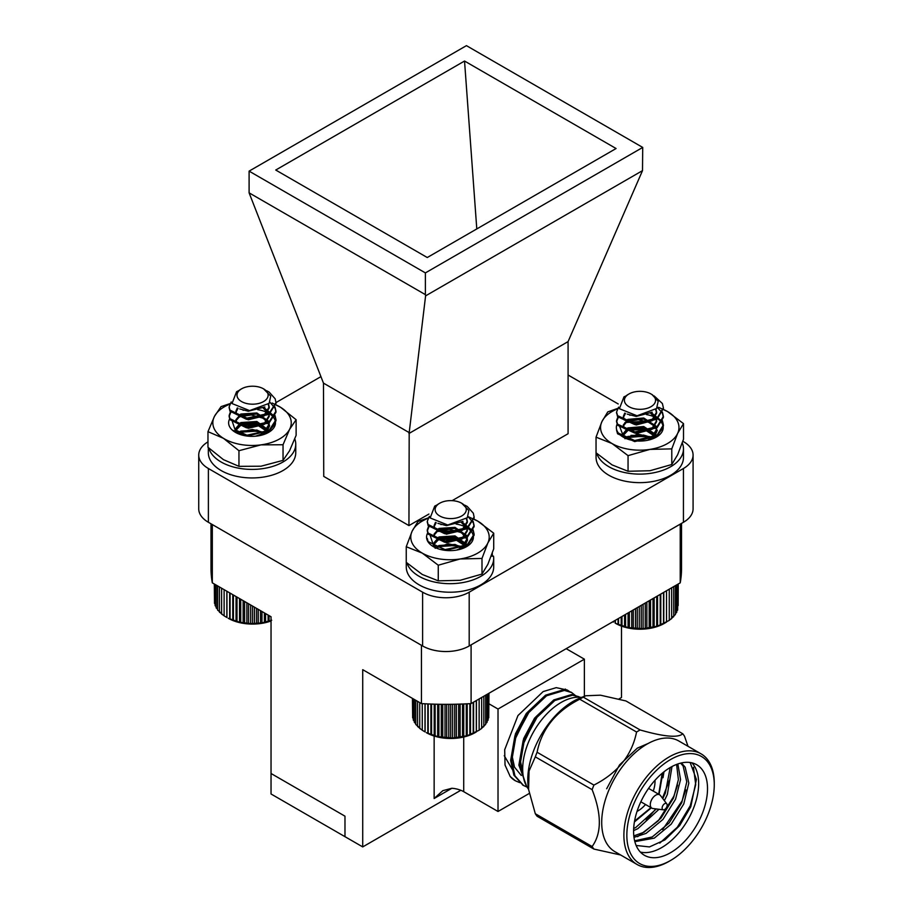 <?xml version="1.0" encoding="UTF-8"?>
<svg xmlns="http://www.w3.org/2000/svg" width="913" height="913" viewBox="0 0 913 913"><rect width="100%" height="100%" fill="white"/><g stroke="black" fill="none" stroke-linecap="round" stroke-linejoin="round"><path stroke-width="1.37" d="M464.854 505.186L467.262 506.441L473.322 513.22L474.121 517.066L467.262 527.703L444.642 532.621L428.083 524.484L427.284 521.334L429.35 516.37M473.139 521.346L474.121 525.591L467.262 536.239L444.642 541.158L428.083 533.021L427.284 529.871L428.779 525.614M473.139 529.882L474.121 534.128L467.262 544.776L444.642 549.694L428.083 541.557L427.284 538.408M474.109 517.591L467.262 528.764L444.642 533.694L428.083 525.557L427.307 521.859M468.061 516.598L473.322 522.818L474.121 526.664L467.262 537.312L444.642 542.231L428.083 534.094L427.284 530.932L429.201 526.15M461.989 521.905L473.322 531.355L474.121 535.212L467.262 545.848L456.968 550.014M444.779 545.266L456.762 545.985L462.126 547.572M439.689 515.959A15.578 8.993 0 0 0 461.716 515.959A15.578 8.993 0 0 0 461.716 503.246A15.578 8.993 0 0 0 439.689 503.246A15.578 8.993 0 0 0 439.689 515.959M461.716 503.246L468.871 510.515L467.296 517.739L447.769 525.009L430.149 517.945L434.725 506.11L437.19 504.866A16.628 9.598 180 0 1 438.948 503.668L439.689 503.246M462.994 521.346L446.4 525.637L437.886 523.332M466.395 518.767L467.33 522.396L462.469 530.27L446.4 534.173L434.645 528.81L434.074 526.664L436.22 522.67M461.202 522.293L466.771 528.102L467.33 530.932L462.469 538.807L446.4 542.71L434.645 537.346L434.074 535.201L438.948 529.494L455.005 528.433L466.771 536.639L467.33 539.469L462.469 547.344L456.751 550.048M436.916 548.325L434.645 545.883L434.074 543.737L438.948 538.031L455.005 536.97L466.623 544.856M436.528 548.028L438.948 546.567L455.005 545.506L462.32 548.599M466.726 518.413L467.33 521.334L462.469 529.198L446.4 533.101L434.645 527.737L434.074 525.591L435.478 522.327M462.161 521.814L466.771 527.041L467.33 529.86L462.469 537.734L446.4 541.649L434.645 536.273L434.074 534.128L438.948 528.422L455.005 527.36L466.771 535.577L467.33 538.396L462.469 546.271L446.4 550.185L434.645 544.81L434.074 542.676L438.948 536.958L455.005 535.897L466.874 544.388M435.615 547.789L438.948 545.506L455.005 544.433L463.268 548.234M476.415 700.511L476.415 731.872L475.057 732.66A34.443 19.881 180 0 1 426.348 732.66L437.681 736.631L452.608 738.001L467.205 735.741L479.142 730.252L479.142 698.936M422.263 703.626L422.263 730.252L425.002 731.872L425.002 703.786M419.74 702.599L419.74 728.46L422.445 730.24M417.561 701.344L417.561 726.52L420.208 728.471M415.746 700.294L415.746 724.454L418.314 726.565M414.308 699.461L414.308 722.297L415.746 723.632M413.269 698.867L413.269 720.072L414.308 721.156M412.642 698.502L412.642 717.778L413.269 718.531M412.436 698.377L412.642 715.758M488.763 715.758L488.969 693.264M488.135 718.531L488.763 717.778L488.763 693.378M487.097 721.156L488.135 720.072L488.135 693.743M485.67 723.632L487.097 722.297L487.097 694.337M483.103 726.565L485.67 724.454L485.67 695.17M481.197 728.471L483.844 726.52L483.844 696.22M478.96 730.24L481.665 728.46L481.665 697.475M476.312 731.895L476.312 700.568M473.585 733.344L473.585 702.143M473.196 733.344L473.196 702.371M470.503 734.634L470.503 703.615M469.841 734.611L469.841 703.661M467.205 735.741L467.205 703.797M466.269 735.661L466.269 703.843M463.736 736.631L463.736 703.969M462.526 736.483L462.526 704.014M460.118 737.305L460.118 704.106M458.657 737.088L458.657 704.151M456.386 737.772L456.386 704.208M454.708 737.442L454.708 704.254M452.608 738.001L452.608 704.288M450.702 737.567L450.702 704.311M448.797 738.001L448.797 704.334M446.708 737.442L446.708 704.334M445.019 737.772L445.019 704.334M442.748 737.088L442.748 704.322M441.299 737.305L441.299 704.311M438.879 736.483L438.879 704.277M437.681 736.631L437.681 704.254M435.136 735.661L435.136 704.185M434.2 735.741L434.2 704.163M431.575 734.611L431.575 704.071M430.902 734.634L430.902 704.049M428.208 733.344L428.208 703.934M427.82 733.344L427.82 703.923M425.093 731.895L425.093 703.786M654.176 395.945L662.382 403.512L663.397 407.837L657.086 418.097L634.672 423.461L617.576 415.643L616.56 412.094L618.603 407.164M662.416 412.117L663.397 416.362L657.086 426.633L634.672 431.997L617.576 424.18L616.56 420.642L618.055 416.385M662.416 420.653L663.397 424.899L657.086 435.17L634.672 440.534L617.576 432.716L616.56 429.35M630.963 435.375L645.286 435.535L653.788 438.32M663.386 408.362L657.086 419.17L634.672 424.522L617.576 416.716L616.583 412.63M657.349 407.381L662.382 413.11L663.397 417.435L657.086 427.706L634.672 433.059L617.576 425.253L616.56 421.703L618.478 416.921M651.277 412.676L662.382 421.646L663.397 425.983L657.086 436.243L634.672 441.595L617.576 433.789L616.56 430.24M630.027 436.619L645.286 436.597L651.391 438.331M629.342 406.901A15.578 8.993 0 0 0 651.174 406.582A15.578 8.993 0 0 0 650.992 393.971A15.578 8.993 0 0 0 650.615 393.754A15.578 8.993 0 0 0 628.966 393.971A15.578 8.993 0 0 0 629.342 406.901M652.019 394.564L658.182 401.264L656.595 408.499L637.046 415.78L619.391 408.704L623.978 396.847L626.147 395.854A16.628 9.598 180 0 1 628.224 394.393L628.966 393.971M652.179 412.174L636.213 416.442L627.197 414.114M655.671 409.549L656.607 413.167L652.122 420.756L636.213 424.979L624.07 419.843L623.351 417.435L625.485 413.441M650.478 413.064L655.888 418.519L656.607 421.703L652.122 429.293L636.213 433.515L624.07 428.38L623.351 425.972L627.836 420.448L643.745 419.078L655.888 427.056L656.607 430.24L652.122 437.829L647.534 440.294M624.88 437.966L623.351 434.508L627.836 428.984L643.745 427.615L656.025 435.9M626.158 438.537L627.836 437.521L643.745 436.152L651.426 439.256M656.013 409.195L656.607 412.105L652.122 419.695L636.213 423.906L624.07 418.77L623.351 416.362L624.743 413.098M651.437 412.585L655.888 417.458L656.607 420.631L652.122 428.231L636.213 432.442L624.07 427.307L623.351 424.899L627.836 419.375L643.745 418.006L655.888 425.994L656.607 429.167L652.122 436.768L638.176 441.025M629.342 439.644L624.07 435.843L623.351 433.435L627.836 427.912L643.745 426.542L655.888 434.531L656.276 435.524M625.291 438.16L627.836 436.46L643.745 435.079L652.418 438.913M666.524 622.107L666.524 590.757L666.536 622.095L664.333 623.385A34.443 19.881 180 0 1 615.624 623.385L628.087 627.596L643.094 628.669L657.554 626.135L669.263 620.418L669.263 589.17M612.817 621.753L613.433 622.118M678.154 605.57L678.222 583.989M677.651 608.389L678.154 584.035M676.75 611.048L677.651 610.067L677.651 584.32M675.437 613.582L676.75 612.315L676.75 584.845M672.904 616.652L675.437 614.506L675.437 585.598M671.112 618.592L673.737 616.595L673.737 586.58M668.978 620.418L671.671 618.58L671.671 587.778M663.785 623.625L663.785 592.332M663.5 623.625L663.5 592.503M660.784 624.971L660.784 594.066M660.213 624.949L660.213 594.397M657.554 626.135L657.554 595.927M656.709 626.067L656.709 596.417M654.13 627.094L654.13 597.901M653.012 626.969L653.012 598.551M650.558 627.836L650.558 599.967M649.177 627.642L649.177 600.765M646.861 628.372L646.861 602.101M645.251 628.076L645.251 603.037M643.094 628.669L643.094 604.28M641.257 628.281L641.257 605.342M639.294 628.749L639.294 606.472M637.251 628.235L637.251 607.647M635.494 628.589L635.494 608.663M633.28 627.95L633.28 609.941M631.75 628.201L631.75 610.831M629.377 627.425L629.377 612.201M628.087 627.596L628.087 612.943M625.588 626.672L625.588 614.381M624.56 626.775L624.56 614.974M621.958 625.69L621.958 616.48M621.205 625.736L621.205 616.914M618.535 624.492L618.535 618.455M618.055 624.503L618.055 618.729M615.339 623.1L615.339 620.304M615.145 623.088L615.145 620.418M266.71 390.787L269.118 392.042L275.178 398.821L275.977 402.667L269.118 413.304L246.499 418.222L229.939 410.085L229.14 406.936L231.206 401.971M274.996 406.947L275.977 411.192L269.118 421.84L246.499 426.759L229.939 418.622L229.14 415.472L230.635 411.215M274.996 415.483L275.977 419.729L269.118 430.377L246.499 435.296L232.427 430.217M275.966 403.192L269.118 414.365L246.499 419.295L229.939 411.158L229.163 407.46M269.906 402.199L275.178 408.419L275.977 412.265L269.118 422.913L246.499 427.832L229.939 419.695L229.14 416.533L231.046 411.752M263.846 407.506L275.178 416.956L275.977 420.813L269.118 431.45L255.549 436.197M249.706 430.719L258.619 431.587L263.983 433.161M241.546 401.56A15.578 8.993 0 0 0 263.572 401.56A15.578 8.993 0 0 0 263.572 388.847A15.578 8.993 0 0 0 241.546 388.847A15.578 8.993 0 0 0 241.546 401.56M263.572 388.847L270.727 396.116L269.141 403.341L249.614 410.61L232.005 403.546L236.581 391.711L239.046 390.467A16.628 9.598 180 0 1 240.792 389.269L241.546 388.847M264.85 406.947L248.256 411.238L239.742 408.933M268.239 404.368L269.187 407.997L264.314 415.872L248.256 419.775L236.49 414.411L235.931 412.265L238.076 408.271M263.058 407.883L268.616 413.703L269.187 416.533L264.314 424.408L248.256 428.311L236.49 422.947L235.931 420.802L240.792 415.095L256.861 414.034L268.616 422.24L269.187 425.07L264.314 432.945L257.477 435.98M238.898 434.017L236.49 431.484L235.931 429.338L240.792 423.632L256.861 422.571L268.605 430.753M238.373 433.629L240.792 432.169L256.861 431.107L264.359 434.326M268.582 404.014L269.187 406.936L264.314 414.799L248.256 418.702L236.49 413.338L235.931 411.192L237.334 407.917M264.005 407.415L268.616 412.642L269.187 415.461L264.314 423.335L248.256 427.25L236.49 421.874L235.931 419.729L240.792 414.023L256.861 412.961L268.616 421.178L269.187 423.997L264.314 431.872L248.256 435.786L236.49 430.411L235.931 428.277L240.792 422.559L256.861 421.498L268.844 430.331M237.448 433.401L240.792 431.107L256.861 430.034L265.295 433.972M271.035 620.977A34.443 19.881 180 0 1 228.204 618.261L239.526 622.232L250.653 623.602L261.963 622.906L271.697 620.212M224.119 589.661L224.119 615.853L226.846 617.473L226.846 591.236M221.597 588.2L221.597 614.061L224.301 615.841M219.417 586.945L219.417 612.121L222.064 614.072M217.602 585.895L217.602 610.055L220.159 612.167M216.164 585.062L216.164 607.898L217.602 609.233M215.126 584.468L215.126 605.673L216.164 606.757M214.498 584.103L214.498 603.379L215.126 604.132M214.293 583.978L214.498 601.359M269.061 621.342L269.061 615.602M268.125 621.262L268.125 615.065M265.58 622.232L265.58 613.593M264.382 622.084L264.382 612.908M261.963 622.906L261.963 611.505M260.513 622.689L260.513 610.671M258.242 623.362L258.242 609.359M256.553 623.043L256.553 608.389M254.465 623.602L254.465 607.179M252.559 623.168L252.559 606.072M250.653 623.602L250.653 604.977M248.553 623.043L248.553 603.767M246.875 623.362L246.875 602.797M244.604 622.689L244.604 601.484M243.143 622.906L243.143 600.64M240.735 622.084L240.735 599.248M239.526 622.232L239.526 598.551M236.992 621.262L236.992 597.091M236.056 621.342L236.056 596.543M233.42 620.212L233.42 595.025M232.758 620.235L232.758 594.648M230.065 618.946L230.065 593.085M229.677 618.946L229.677 592.868M226.949 617.496L226.949 591.293M492.301 553.027L492.301 556.165M406.274 562.374L406.274 566.984A43.71 25.233 0 0 0 449.983 592.217A43.71 25.233 0 0 0 493.693 566.984L493.693 558.448A43.71 25.233 0 0 0 493.499 556.108L491.16 556.234M407.004 563.036A43.71 25.233 0 0 0 453.978 583.578A43.71 25.233 0 0 0 493.693 558.448M596.063 457.105A43.71 25.233 0 0 0 596.063 457.413A43.71 25.233 0 0 0 639.773 482.646A43.71 25.233 0 0 0 683.472 457.413L683.472 448.876A43.71 25.233 0 0 0 682.262 442.965M596.794 453.464A43.71 25.233 0 0 0 643.756 474.007A43.71 25.233 0 0 0 683.472 448.876M208.335 447.632L208.335 452.711A43.71 25.233 0 0 0 252.045 477.944A43.71 25.233 0 0 0 295.755 452.711L295.755 444.175A43.71 25.233 0 0 0 294.785 438.902M208.883 448.157A43.71 25.233 0 0 0 255.514 469.328A43.71 25.233 0 0 0 295.755 444.175M211.006 523.8L211.006 568.514A235.257 135.832 180 0 0 212.318 582.848L271.035 616.743L271.035 773.494L344.977 816.176L344.977 836.673L362.723 846.91L362.723 669.674L421.441 703.581L421.441 645.297M271.035 773.494L271.035 793.979L344.977 836.673L344.977 816.176L271.035 773.494M528.695 730.605L528.113 730.936M528.559 789.231A54.369 31.396 -60 0 1 533.945 731.142A54.369 31.396 -60 0 1 581.558 697.429M680.219 524.142L680.219 582.848L471.097 703.581L471.097 644.875M681.532 523.377L681.532 568.514A235.257 135.832 180 0 1 680.219 582.848M471.097 703.581A235.257 135.832 180 0 1 421.441 703.581M212.318 582.848L212.318 524.553M621.491 626.101L621.491 697.509L618.854 699.038M460.814 790.281L362.723 846.91M434.143 798.51L442.816 790.669L451.889 788.261L434.143 798.51L434.143 736.038M488.969 703.809L498.019 709.036L498.019 811.486L463.713 791.674A20.908 12.074 -0 0 0 451.889 788.261M584.377 696.299L584.377 659.175L498.019 709.036M584.377 659.175L566.186 648.675M498.019 811.486L529.266 793.443M519.737 782.635L515.343 780.763L510.196 776.472A52.281 30.186 120 0 0 515.058 780.604A52.281 30.186 120 0 0 515.194 780.683M510.196 776.472L505.037 765.06L504.695 749.71L517.956 715.564L543.144 691.586L556.245 687.649L567.338 690.057L569.495 691.518M565.307 689.053L567.258 690.844M522.772 772.033L520.113 759.684L523.663 738.571L534.562 718.12L552.228 702.234M521.266 775.434L514.476 767.114L511.896 754.937L515.446 733.835L526.345 713.384L544.011 697.498M513.06 770.698L504.238 755.679M526.059 785.283L519.908 765.722L524.176 741.128L537.027 717.298L554.819 700.511L572.622 695.158L579.424 697.041M527.075 787.097L523.56 785.511L514.932 775.822L511.691 760.986L515.959 736.38L528.81 712.551L546.602 695.763L564.405 690.422L571.732 692.59L575.475 695.58M523.092 744.415L535.577 718.714L542.151 711.181M514.875 739.678L527.372 713.977L533.934 706.445M526.812 786.664L518.881 765.128L523.149 740.534L535.999 716.705L553.792 699.917L571.595 694.565L578.922 696.745M523.046 785.214L513.905 775.217L510.664 760.392L514.932 735.787L527.782 711.957L545.575 695.17L563.378 689.829L571.207 692.305M687.991 746.286L684.556 736.312A74.044 42.751 -60 0 0 682.776 733.778C678.097 738.035 663.888 736.768 640.127 729.966A74.044 42.751 -60 0 0 636.566 732.021C631.887 755.291 617.679 772.98 593.918 785.077A74.044 42.751 -60 0 0 593.005 787.371A74.044 42.751 -60 0 0 592.138 789.665C601.724 814.213 601.724 833.158 592.138 846.534A74.044 42.751 -60 0 0 593.918 849.067L620.669 855.002M714.263 784.781L714.263 783.069A63.91 36.897 120 0 0 701.024 753.818L678.85 741.014A63.91 36.897 120 0 0 607.761 792.861A63.91 36.897 120 0 0 614.94 851.692L637.126 864.508A63.91 36.897 120 0 0 669.081 861.336L670.553 860.48A61.81 35.687 -60 0 1 632.698 857.102A61.81 35.687 -60 0 1 632.698 806.635A61.81 35.687 -60 0 1 681.863 754.731A61.81 35.687 -60 0 1 714.263 784.781A61.81 35.687 -60 0 1 670.553 860.48M682.776 733.778L625.941 700.956L600.412 695.181L585.678 695.774L583.293 697.144L640.127 729.966M636.566 732.021L579.732 699.21A74.044 42.751 -60 0 1 583.293 697.144M579.732 699.21C555.96 711.295 541.751 728.985 537.084 752.255L593.918 785.077M592.138 789.665L535.303 756.854A74.044 42.751 -60 0 1 537.084 752.255M535.303 756.854L529.061 771.006L528.593 789.494L535.303 813.711L592.138 846.534M593.918 849.067L537.084 816.245A74.044 42.751 -60 0 1 535.303 813.711M585.678 695.774L579.721 698.171A63.91 36.897 120 0 0 528.285 787.268L528.593 789.494M701.024 753.818A63.91 36.897 120 0 0 629.947 805.665A63.91 36.897 120 0 0 637.126 864.508M702.565 812.878A52.281 30.186 -60 0 1 644.418 855.287A52.281 30.186 -60 0 1 644.418 794.926A52.281 30.186 -60 0 1 696.699 764.74A52.281 30.186 -60 0 1 702.565 812.878M690.16 762.503L696.402 779.451L690.799 806.727L679.66 825.592L664.949 839.88L649.474 846.922L636.144 845.472M640.355 852.069A52.281 30.186 120 0 0 693.697 807.754A52.281 30.186 120 0 0 691.883 762.834M634.843 841.649L654.279 838.145L671.215 824.131L683.791 803.919L688.824 783.046L685.161 767.194L681.44 762.937M682.513 764.158A45.958 26.534 120 0 0 681.03 763.028M633.668 828.536L635.802 827.463L656.333 808.941M662.792 798.59L665.303 793.249L670.222 767.513M633.805 835.897L644.007 832.211L660.944 818.196L673.52 797.996L678.393 779.645L676.579 764.421M634.626 840.827L652.224 836.959L669.161 822.944L681.737 802.732L686.781 781.859L683.107 766.007L680.63 763.12M606.677 788.752L619.528 764.923L637.32 748.135L648.219 743.433M669.355 780.387L662.473 798.167M655.854 808.884L646.21 820.091M677.572 785.123L673.817 796.273L658.376 820.719L637.628 836.707M685.789 789.871L682.034 801.021L662.644 829.575M693.492 767.319L695.717 784.724L690.251 805.757L677.378 827.189L659.779 843.098M663.009 777.739L663.968 771.805M633.588 830.636L637.856 828.65L659.003 809.283M664.367 800.667L667.357 794.436L672.002 766.521M633.987 837.358L646.062 833.398L662.998 819.383L675.574 799.183L680.55 779.565L677.845 763.953M653.274 791.103A24.046 13.878 120 0 0 654.998 780.273M637.023 811.406A24.046 13.878 120 0 0 645.537 804.501M663.329 809.831L652.921 808.519A7.738 4.462 -60 0 1 651.893 808.176A7.738 4.462 -60 0 1 651.026 801.055A7.738 4.462 -60 0 1 659.631 794.778A7.738 4.462 -60 0 1 660.441 795.485L666.787 803.851A3.561 2.054 -60 0 1 666.422 807.628A3.561 2.054 -60 0 1 663.329 809.831A3.561 2.054 -60 0 1 662.461 806.407A3.561 2.054 -60 0 1 666.787 803.851M408.944 525.591L323.738 476.403L323.476 383.129L409.195 432.614L408.944 525.591L428.927 514.053M408.944 433.492L568.08 341.61L568.08 433.721L452.152 500.644M323.476 383.129L249.101 192.848L425.378 294.625L425.595 295.869L642.501 170.64L568.08 341.61M208.381 522.282L422.616 645.97L422.616 592.195L208.381 468.506L208.381 522.282A32.936 19.013 180 0 1 198.737 508.838L198.737 455.062A32.936 19.013 0 0 0 208.381 468.506M683.438 468.506A32.936 19.013 0 0 0 693.081 455.062L693.081 508.838A32.936 19.013 180 0 1 683.438 522.282L683.438 468.506L469.191 592.195L469.191 645.97L683.438 522.282M469.191 645.97A32.936 19.013 180 0 1 422.616 645.97M275.737 170.035L427.273 257.523L616.081 148.522L464.534 61.034L275.737 170.035M476.791 228.935L464.534 61.034M425.378 272.907L642.718 147.427L466.44 45.65L249.101 171.13L425.378 272.907L425.378 294.625M425.595 295.869L409.195 432.614M642.501 170.64L642.718 147.427M249.101 192.848L249.101 171.13M275.977 402.587L320.931 376.635M207.97 441.858A32.936 19.013 0 0 0 198.737 455.062M422.616 592.195A32.936 19.013 0 0 0 469.191 592.195M693.081 455.062A32.936 19.013 0 0 0 683.438 441.618L682.833 441.276M568.08 375.015L618.215 403.968M235.451 430.776L240.655 425.435L256.85 424.659L267.737 431.963M236.102 432.739L232.313 421.578M238.784 416.853L251.28 414.993L263.595 418.325L269.643 425.732L265.968 433.698M238.75 425.378L240.655 424.362L256.85 423.598L268.057 431.564M239.605 432.226L252.376 429.464L265.649 432.899M258.185 425.036L242.139 424.865M262.236 417.618L260.467 417.058M239.765 416.91L239.138 417.093M267.566 432.956L275.452 423.37A23.418 13.524 0 0 0 257.774 409.709M244.193 410.085A23.418 13.524 0 0 0 243.12 410.325M229.859 418.485A23.418 13.524 0 0 0 235.486 432.385A23.418 13.524 0 0 0 268.08 432.682A23.418 13.524 0 0 0 275.452 423.37M229.734 404.208A39.213 22.642 0 0 0 214.509 416.282A39.213 22.642 0 0 0 223.457 438.32A39.213 22.642 0 0 0 261.004 444.871A39.213 22.642 0 0 0 289.581 429.372A39.213 22.642 0 0 0 280.633 407.335A39.213 22.642 0 0 0 275.737 404.79M230.042 403.603L221.049 406.627L214.509 416.282L207.97 431.655L223.457 438.32L238.955 450.714L261.004 444.871L283.041 444.745L283.041 460.369L289.581 450.714L296.12 435.341L296.12 419.718L280.633 407.335L272.131 403.01M283.041 444.745L289.581 429.372L296.12 419.718M207.97 431.655L207.97 447.279L223.457 459.661L238.955 466.338L261.004 466.212L283.041 460.369M238.955 450.714L238.955 466.338M623.18 435.524L628.007 430.343L644.076 429.281L655.443 436.676M623.841 437.441L619.767 426.77M625.953 421.84L638.449 419.718L651.015 422.913L657.314 430.343L653.674 438.411M623.134 434.987L628.007 429.281L644.076 428.22L655.762 436.277M624.937 438.719L638.039 434.189L653.4 437.624M645.89 429.783L629.844 429.624M649.885 422.331L645.833 421.224L624.891 422.548M655.26 437.681L663.192 427.649A23.418 13.524 -0 0 0 646.427 414.57M630.666 415.073A23.418 13.524 -0 0 0 629.867 415.278M617.314 423.7A23.418 13.524 -0 0 0 623.202 437.099A23.418 13.524 -0 0 0 656.333 437.099A23.418 13.524 -0 0 0 663.192 427.649M617.359 408.956A39.213 22.642 -0 0 0 601.895 421.669A39.213 22.642 -0 0 0 612.041 443.535A39.213 22.642 -0 0 0 649.919 449.401A39.213 22.642 -0 0 0 677.64 433.39A39.213 22.642 -0 0 0 667.494 411.523A39.213 22.642 -0 0 0 663.272 409.412M617.679 408.408L607.75 411.911L601.895 421.669L596.041 437.156L612.041 443.535L628.053 455.644L649.919 449.401L671.785 448.876L671.785 464.5L677.64 454.731L683.506 439.244L683.506 423.621L667.494 411.523L658.627 407.324M671.785 448.876L677.64 433.39L683.506 423.621M596.041 437.156L596.041 452.78L612.041 464.877L628.053 471.268L649.919 470.743L671.785 464.5M628.053 455.644L628.053 471.268M654.005 438.137A23.418 13.524 -0 0 0 649.12 436.482M635.562 435.569A23.418 13.524 -0 0 0 630.712 436.403M433.39 545.095L438.229 539.914L454.286 538.853L465.664 546.248M434.052 547.024L430.308 535.84M436.779 531.161L449.264 529.323L461.533 532.656L467.547 540.04L463.895 547.983M436.745 539.663L438.229 538.853L454.286 537.791L465.984 545.848M435.147 548.291L448.249 543.76L463.61 547.195M456.112 539.355L440.055 539.195M460.106 531.902L456.044 530.807L437.133 531.4M465.47 547.252L473.402 537.232A23.418 13.524 -0 0 0 456.146 524.062M441.926 524.404A23.418 13.524 -0 0 0 440.956 524.621M427.889 532.621A23.418 13.524 -0 0 0 433.424 546.67A23.418 13.524 -0 0 0 466.543 546.67A23.418 13.524 -0 0 0 473.402 537.232M428.003 518.356A39.213 22.642 -0 0 0 412.105 531.24A39.213 22.642 -0 0 0 422.251 553.107A39.213 22.642 -0 0 0 460.129 558.973A39.213 22.642 -0 0 0 487.862 542.961A39.213 22.642 -0 0 0 477.704 521.095A39.213 22.642 -0 0 0 473.893 519.166M428.265 517.876L417.971 521.483L412.105 531.24L406.251 546.727L422.251 553.107L438.263 565.215L460.129 558.973L481.996 558.448L481.996 574.072L487.862 564.302L493.716 548.827L493.716 533.203L477.704 521.095L468.049 516.61M481.996 558.448L487.862 542.961L493.716 533.203M406.251 546.727L406.251 562.351L422.251 574.46L438.263 580.839L460.129 580.314L481.996 574.072M438.263 565.215L438.263 580.839M464.215 547.709A23.418 13.524 -0 0 0 439.244 546.431M463.713 737.008L463.713 791.674M662.176 773.277L658.707 794.242M650.969 807.64L634.546 821.118M474.121 535.201L474.121 534.139M474.121 526.664L474.121 525.603M474.121 518.128L474.121 517.066M427.284 530.932L427.284 529.871M427.284 522.396L427.284 521.334M434.074 525.603L434.074 526.664M434.074 534.139L434.074 535.201M434.074 542.676L434.074 543.737M467.33 521.334L467.33 522.396M467.33 529.871L467.33 530.932M467.33 538.408L467.33 539.469M663.397 425.972L663.397 424.91M663.397 417.435L663.397 416.374M663.397 408.898L663.397 407.826M616.56 421.703L616.56 420.642M616.56 413.167L616.56 412.094M650.992 393.971L652.464 394.815M623.351 416.362L623.351 417.435M623.351 424.899L623.351 425.972M623.351 433.447L623.351 434.508M656.607 412.094L656.607 413.167M656.607 420.642L656.607 421.703M656.607 429.178L656.607 430.24M275.977 420.802L275.977 419.74M275.977 412.265L275.977 411.204M275.977 403.729L275.977 402.656M229.14 416.533L229.14 415.472M229.14 407.997L229.14 406.936M235.931 411.204L235.931 412.265M235.931 419.74L235.931 420.802M235.931 428.277L235.931 429.338M269.187 406.936L269.187 407.997M269.187 415.472L269.187 416.533M269.187 424.009L269.187 425.07M596.063 452.802L596.063 457.413M571.732 692.59L570.705 691.997M523.56 785.511L522.533 784.918M662.838 772.718L659.049 794.436M651.311 807.845L634.398 821.974M659.631 794.778L648.572 788.387M651.893 808.176L640.835 801.785"/></g></svg>
